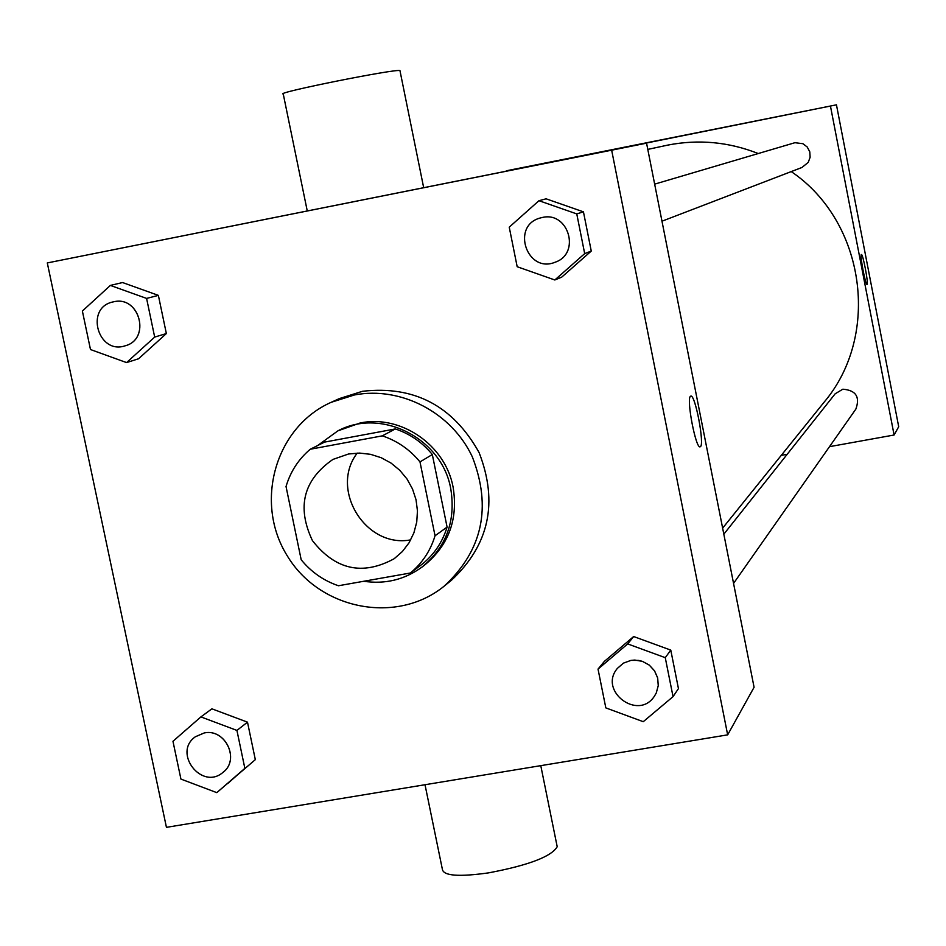<?xml version="1.0" encoding="UTF-8"?>
<svg xmlns="http://www.w3.org/2000/svg" width="946" height="946" viewBox="0 0 946 946"><rect width="100%" height="100%" fill="white"/><g stroke="black" fill="none" stroke-linecap="round" stroke-linejoin="round"><path stroke-width="1.42" d="M410.753 539.847C365.712 548.574 329.232 489.413 357.233 453.087M348.577 453.985L359.551 453.075L370.572 454.328L381.203 457.71L391.076 463.102L399.791 470.304L407.028 479.031L412.503 488.964L416.027 499.725L417.458 510.911L416.737 522.086L413.899 532.846L409.062 542.779L402.405 551.506L394.186 558.719C362.566 575.913 335.31 569.87 312.428 540.604C296.547 507.009 303.382 479.953 332.945 459.413L348.577 453.985M286.035 486.528L301.195 559.772C311.234 572.034 323.65 580.69 338.443 585.751L410.387 573.004C422.247 563.177 430.477 550.761 435.042 535.779L419.989 461.908C409.819 449.551 397.273 440.86 382.326 435.858L310.288 449.232C298.546 459.165 290.457 471.593 286.035 486.528M435.042 535.779L447.091 527.088L432.322 454.529L419.989 461.908M382.326 435.858L395.322 428.94L324.525 442.113L310.288 449.232M395.322 428.94C410.008 433.859 422.342 442.385 432.322 454.529M447.091 527.088C442.598 541.81 434.51 554.001 422.838 563.662L410.387 573.004M363.761 581.27C385.199 584.427 404.592 579.709 421.951 567.103C446.335 547.072 455.937 520.974 450.769 488.822C442.089 438.447 381.451 407.501 337.911 430.844L317.572 445.59M337.911 430.844L360.213 422.968C400.962 414.407 445.46 445.093 453.122 487.249C458.266 519.295 448.688 545.298 424.387 565.259L421.951 567.103M354.466 394.955C400.938 386.039 451.62 412.527 472.338 456.871C491.861 507.293 482.555 550.312 444.419 585.941C397.048 624.928 319.843 609.874 287.395 556.047C253.859 502.882 275.061 427.143 331.171 402.31L354.466 394.955M331.171 402.31L339.378 398.585L362.448 391.301C414.076 385.365 452.968 405.775 479.09 452.555C498.4 502.432 489.177 545.002 451.431 580.276L444.419 585.941M673.044 696.634L678.448 688.593L670.773 650.103L633.654 636.54L604.352 661.408L598.026 669.094L605.83 707.892L643.256 721.692L673.044 696.634L665.263 657.671L627.683 643.919L598.026 669.094M216.8 792.642L255.325 759.65L247.497 722.165L211.904 708.826L200.907 716.902L172.964 741.286L180.923 779.078L216.8 792.642L244.86 768.365L236.926 730.418L200.907 716.902M166.437 827.348L727.663 734.853L611.66 150.189L47.3 262.929L166.437 827.348M554.829 279.981L561.758 277.107L591.262 251.068L583.446 211.845L546.102 198.814L538.96 200.706L509.232 227.17L517.178 266.725L554.829 279.981L584.687 253.623L576.764 213.902L538.96 200.706M126.563 362.59L138.554 358.771L166.354 333.56L158.372 295.377L122.578 282.547L110.375 285.42L82.373 311.033L90.485 349.535L126.563 362.59L154.683 337.083L146.595 298.416L110.375 285.42M727.663 734.853L754.08 687.269L646.556 143.153L611.66 150.189M690.509 396.268L690.71 396.149C695.144 393.335 705.054 446.063 700.217 446.76C695.984 449.894 686.063 398.396 690.509 396.268C686.063 398.396 695.972 449.894 700.217 446.76L700.217 446.76C705.042 446.063 695.133 393.347 690.698 396.149M646.556 143.153L47.3 262.929M400.028 70.938L399.969 70.654C397.852 68.147 273.749 93.004 283.256 94.032L307.261 210.946M425.014 784.731L442.397 869.409C443.579 875.866 458.964 877.025 488.538 872.874C528.566 865.294 551.459 856.579 557.206 846.729L556.898 845.168M647.785 149.397L668.101 145.034C698.798 139.121 728.834 141.947 758.195 153.512M791.234 171.593C865.294 221.695 881.01 335.073 824.025 402.287L722.638 528.14M723.832 534.183L835.176 393.784L842.839 389.196C855.905 390.249 860.245 396.894 855.846 409.121L733.552 583.398M654.656 184.139L794.924 142.704L802.918 143.697L807.222 147.008L809.776 151.809L810.131 157.249L808.239 162.357L801.983 167.466L661.975 221.21M829.5 446.666L894.1 435.006L830.446 106.047L506.37 171.155M781.266 455.357L787.19 454.293M830.446 106.047L836.453 104.829L898.7 426.729L894.1 435.006M861.333 254.545L861.38 254.521C862.894 253.327 868.806 284.557 867.044 284.403C865.59 285.704 859.713 254.994 861.333 254.545C859.713 254.994 865.59 285.704 867.044 284.403L867.044 284.403C868.806 284.569 862.882 253.327 861.38 254.521M836.453 104.829L506.299 170.8M672.18 137.655L655.306 141.025L672.18 137.655M113.804 301.75C139.795 295.448 151.088 339.236 125.191 345.798L125.168 345.798C98.112 355.046 84.679 308.018 112.68 301.999L113.804 301.75M138.554 358.771L166.354 333.56L154.683 337.083M166.354 333.56L158.372 295.377L146.595 298.416M158.372 295.377L122.578 282.547M112.704 301.999L113.768 301.762C139.772 295.459 151.064 339.247 125.156 345.81L125.156 345.81M204.265 732.937C225.337 728.243 240.308 759.662 223.043 772.326L223.02 772.338C201.947 790.88 172.326 752.791 195.337 736.78L204.265 732.937M227.584 783.655L244.86 768.365M255.325 759.65L247.497 722.165L236.926 730.418M247.497 722.165L211.904 708.826M195.361 736.757L204.241 732.949C225.314 728.254 240.284 759.685 223.008 772.35L223.008 772.35M540.272 217.982L542.306 217.485C568.641 211.064 580.95 253.634 555.267 262.172L555.255 262.172C527.064 274.104 510.615 225.692 540.261 217.982L542.318 217.485C568.629 211.064 580.939 253.634 555.243 262.172L555.243 262.172M561.758 277.107L591.262 251.068L584.687 253.623M591.262 251.068L583.446 211.845L576.764 213.902M583.446 211.845L546.102 198.814M617.407 668.373L623.414 663.146L630.97 660.391L634.813 660.06L642.44 661.36L649.275 665.097L654.561 670.844L657.671 677.963L658.262 685.625L656.276 692.969L654.36 696.268C638.148 721.183 598.132 690.958 617.383 668.384L623.426 663.134L630.982 660.379L638.656 660.403L642.429 661.372L649.263 665.109L654.537 670.868L657.659 677.975L658.25 685.637L656.264 692.98L654.372 696.256M678.448 688.593L670.773 650.103L665.263 657.671M670.773 650.103L633.654 636.54L627.683 643.919M633.654 636.54L604.352 661.408M423.678 187.686L399.969 70.654M540.781 765.657L557.206 846.729"/></g></svg>
